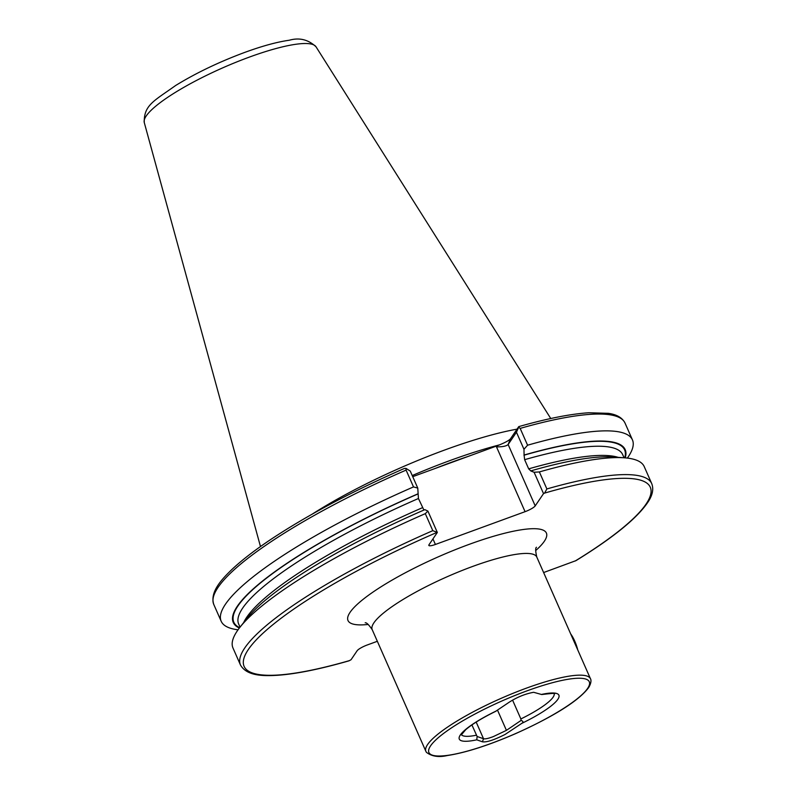 <?xml version="1.0" encoding="UTF-8"?>
<svg xmlns="http://www.w3.org/2000/svg" width="796" height="796" viewBox="0 0 796 796"><rect width="100%" height="100%" fill="white"/><g stroke="black" fill="none" stroke-linecap="round" stroke-linejoin="round"><path stroke-width="1.19" d="M471.909 724.927L477.122 736.489L483.53 738.738C485.202 739.176 488.485 738.449 493.391 736.569L506.425 730.36L521.091 720.41L520.873 718.947A50.735 10.229 156.2 0 0 553.091 697.206A50.735 10.229 156.2 0 0 554.185 693.724M516.455 432.238L518.684 427.193L520.166 428.397L527.579 445.213L523.967 449.272L516.455 432.238L508.137 444.506L535.211 505.888A9.224 1.861 -23.8 0 1 525.071 511.679L496.495 446.864L496.883 445.899L467.839 456.526A163.857 33.044 156.2 0 0 451.551 462.237A163.857 33.044 156.2 0 0 434.845 468.585L412.726 476.675M312.38 514.027A161.09 32.487 -23.8 0 1 445.163 449.84A161.09 32.487 -23.8 0 1 517.042 429.144M477.122 736.489L476.764 739.822L482.416 741.802C486.485 742.469 494.027 740.031 505.052 734.469L521.838 723.335C523.539 722.261 523.3 721.285 521.091 720.41M512.574 700.122L520.873 718.947M554.414 693.833C556.444 693.057 552.205 693.296 541.708 694.54L533.648 692.291C525.38 693.794 517.251 697.077 509.291 702.152L495.56 711.395C482.028 718.072 472.058 724.201 465.65 729.763L461.322 734.887M238.054 629.795A224.741 45.332 -23.8 0 1 221.189 621.268A224.741 45.332 -23.8 0 1 413.512 486.913L406.099 470.108L406.01 468.396L410.258 471.073L417.771 488.097L418.437 498.505L423.711 509.649M406.01 468.396L404.408 468.436C352.001 491.44 307.365 515.181 270.491 539.648C254.521 550.354 241.685 560.275 231.974 569.419C221.159 579.796 209.766 592.274 213.776 604.462A224.741 45.332 -23.8 0 1 406.099 470.108M417.771 488.097L413.512 486.913M239.337 628.054A214.164 43.193 -23.8 0 1 417.89 493.858M437.332 532.454L432.805 530.663A224.741 45.332 -23.8 0 0 240.482 665.018L232.979 647.994A224.741 45.332 -23.8 0 1 239.974 627.238L246.909 618.482A214.164 43.193 -23.8 0 1 424.855 509.649L427.9 511.082L437.332 532.454L429.014 544.723A9.224 1.861 -23.8 0 0 428.835 545.419A9.224 1.861 -23.8 0 0 435.402 544.464L525.071 511.679M239.974 627.238A224.741 45.332 -23.8 0 1 425.303 513.649L427.9 511.082M432.805 530.663L425.303 513.649M240.482 665.018C246.919 676.252 263.715 676.063 277.207 675.307C296.022 674.023 319.922 669.197 348.937 660.849L351.056 659.725L357.135 650.75A9.224 1.861 -23.8 0 1 367.274 644.969L377.344 641.287M496.883 445.899C504.057 443.143 508.574 440.805 510.445 438.865L508.137 444.506C506.385 446.148 502.505 446.934 496.495 446.864M518.674 426.736L510.445 438.865M527.579 445.213A224.741 45.332 -23.8 0 1 632.442 439.889A224.741 45.332 -23.8 0 1 627.367 458.088M534.096 472.257L539.37 471.938L546.872 488.953L544.573 493.102L543.529 493.62L534.096 472.257L530.922 471.013L528.683 468.854L524.634 459.68L524.086 455.033A214.164 43.193 -23.8 0 1 625.208 457.869M524.086 455.033L523.967 449.272M531.051 470.824A214.164 43.193 -23.8 0 1 613.039 457.004L624.183 457.79A224.741 45.332 -23.8 0 1 644.233 466.615L651.735 483.63A224.741 45.332 -23.8 0 0 546.872 488.953M539.37 471.938A224.741 45.332 -23.8 0 1 624.183 457.79M543.628 572.543L575.976 560.633C612.97 537.857 636.909 518.425 647.805 502.336C652.531 495.381 653.844 489.142 651.735 483.63M535.211 505.888L543.529 493.62M467.839 456.526L434.845 468.585M577.737 649.884A16.696 5.015 -110.1 0 0 570.692 633.914M372.2 629.636L425.89 751.364A89.938 18.139 156.2 0 1 427.601 744.529A89.938 18.139 156.2 0 1 513.718 693.037A89.938 18.139 156.2 0 1 590.473 678.769L536.783 557.041A89.938 18.139 156.2 0 0 472.744 566.414A89.938 18.139 156.2 0 0 373.921 622.8A89.938 18.139 156.2 0 0 372.2 629.636C368.767 624.671 366.429 622.392 365.185 622.8M368.22 624.452A108.395 21.86 -23.8 0 1 363.344 599.169A108.395 21.86 -23.8 0 1 469.192 544.355A108.395 21.86 -23.8 0 1 535.648 550.603M497.51 710.141L506.425 730.36M587.607 688.421A87.64 17.671 156.2 0 0 526.872 690.898A87.64 17.671 156.2 0 0 430.586 745.842A87.64 17.671 156.2 0 0 491.311 743.365A87.64 17.671 156.2 0 0 587.607 688.421M412.228 475.55A161.09 32.487 -23.8 0 1 449.899 460.585A161.09 32.487 -23.8 0 1 499.669 444.825M316.012 46.785C308.271 39.551 299.366 37.372 289.306 40.228C277.117 41.949 262.322 45.989 244.929 52.337C219.248 61.869 196.144 72.924 175.627 85.51C154.016 100.963 143.778 105.082 144.265 122.534A93.898 18.935 -23.8 0 1 249.427 57.073A93.898 18.935 -23.8 0 1 316.012 46.785L550.762 418.517M521.838 723.335A54.427 10.975 156.2 0 0 557.857 699.306A54.427 10.975 156.2 0 0 541.419 694.45M461.411 734.648A50.735 10.229 156.2 0 0 476.436 735.196M496.356 710.928A54.427 10.975 156.2 0 0 460.337 734.957A54.427 10.975 156.2 0 0 476.764 739.822M239.636 627.676A213.557 43.074 -23.8 0 1 417.761 494.047M240.044 627.158L238.671 624.044A209.865 42.327 -23.8 0 1 418.437 498.505M243.705 622.522A209.865 42.327 -23.8 0 1 422.487 507.689M349.553 660.581A221.975 44.775 -23.8 0 1 248.372 649.466A221.975 44.775 -23.8 0 1 436.516 532.614M520.166 428.397A224.741 45.332 -23.8 0 1 625.029 423.074C622.353 417.761 616.791 414.507 608.363 413.333L588.811 412.756C570.443 413.95 547.101 418.567 518.773 426.616M523.957 455.222A213.557 43.074 -23.8 0 1 624.731 457.829M524.634 459.68A209.865 42.327 -23.8 0 1 622.701 454.665L624.074 457.78M528.683 468.854A209.865 42.327 -23.8 0 1 618.184 457.362M544.573 493.102A221.975 44.775 -23.8 0 1 575.249 560.981M432.954 538.902L435.402 544.464M476.187 722.091L483.53 738.738L482.416 741.802M590.473 678.769C590.214 678.222 592.622 681.058 588.602 687.654C577.498 702.41 548.862 718.669 515.42 733.713C488.296 745.464 465.57 752.737 447.252 755.553C438.695 757.513 431.75 756.429 426.417 752.32L425.89 751.364M221.189 621.268L213.776 604.462M632.442 439.889L625.029 423.074M144.265 122.534L260.481 546.544M536.783 557.041C535.439 551.16 535.34 547.897 536.474 547.25"/></g></svg>
